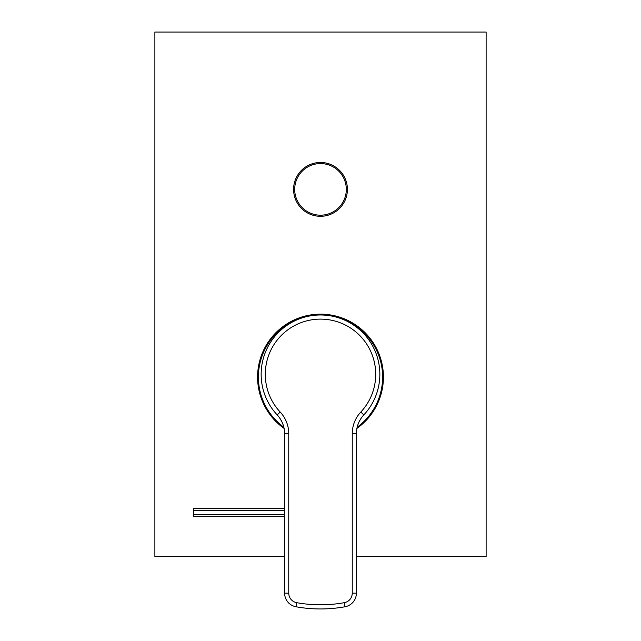 <?xml version="1.0" encoding="UTF-8"?>
<svg xmlns="http://www.w3.org/2000/svg" width="641" height="641" viewBox="0 0 641 641"><rect width="100%" height="100%" fill="white"/><g stroke="black" fill="none" stroke-linecap="round" stroke-linejoin="round"><path stroke-width="0.96" d="M284.444 430.64L284.62 593.173A13.798 13.798 0 0 0 295.966 606.755A138.015 138.015 0 0 0 345.034 606.755A13.798 13.798 0 0 0 356.38 593.173L356.556 430.64M357.109 427.443L358.071 424.23M359.473 421.049L361.364 417.924M363.519 415.208L363.832 414.879A59.349 59.349 0 0 0 320.5 314.979A59.349 59.349 0 0 0 277.168 414.879L277.473 415.208M279.636 417.924L281.527 421.049M282.929 424.23L283.891 427.451M261.151 374.328A59.349 59.349 0 0 0 277.168 414.879A27.603 27.603 0 0 1 284.62 433.733L284.62 435.88M356.38 435.88L356.38 433.733A27.603 27.603 0 0 1 363.832 414.879A59.349 59.349 0 0 0 379.849 374.328M356.38 438.452L356.38 437.859M284.62 437.859L284.62 438.452M284.62 508.633L193.526 508.633L193.526 516.598L284.62 516.598M193.526 510.621L284.62 510.621M193.526 514.611L284.62 514.611M284.099 428.428A62.938 62.938 0 0 1 320.5 314.154A62.938 62.938 0 0 1 356.901 428.428M356.38 556.508L486.118 556.508L486.118 32.05L154.882 32.05L154.882 556.508L284.62 556.508M293.586 189.383A26.914 26.914 0 0 1 320.5 162.477A26.914 26.914 0 0 1 347.414 189.383A26.914 26.914 0 0 1 320.5 216.297A26.914 26.914 0 0 1 293.586 189.383M320.524 314.979A62.105 62.105 0 0 1 357.165 427.218M283.835 427.21A62.105 62.105 0 0 1 320.476 314.979M346.308 189.383A25.808 25.808 0 0 1 320.5 215.192A25.808 25.808 0 0 1 294.692 189.383A25.808 25.808 0 0 1 320.5 163.575A25.808 25.808 0 0 1 346.308 189.383M280.189 412.043A31.746 31.746 0 0 1 288.754 433.733L288.754 593.173A9.663 9.663 0 0 0 296.703 602.676A133.873 133.873 0 0 0 344.297 602.676A9.663 9.663 0 0 0 352.246 593.173L352.246 433.733L356.38 433.733A27.603 27.603 0 0 1 363.832 414.879L360.811 412.043A55.206 55.206 0 0 0 359.104 334.858A55.206 55.206 0 0 0 281.896 334.858A55.206 55.206 0 0 0 280.189 412.043L277.168 414.879A27.603 27.603 0 0 1 284.62 433.733L284.612 433.508M288.754 433.733L284.62 433.733M352.246 433.733A31.746 31.746 0 0 1 360.811 412.043M352.246 593.173L356.38 593.173M288.754 593.173L284.62 593.173M296.703 602.676L295.966 606.755M344.297 602.676L345.034 606.755M356.428 432.218L356.725 429.406M357.462 426.105L357.974 424.51M284.572 432.218L284.275 429.398M283.538 426.105L283.034 424.51"/></g></svg>
